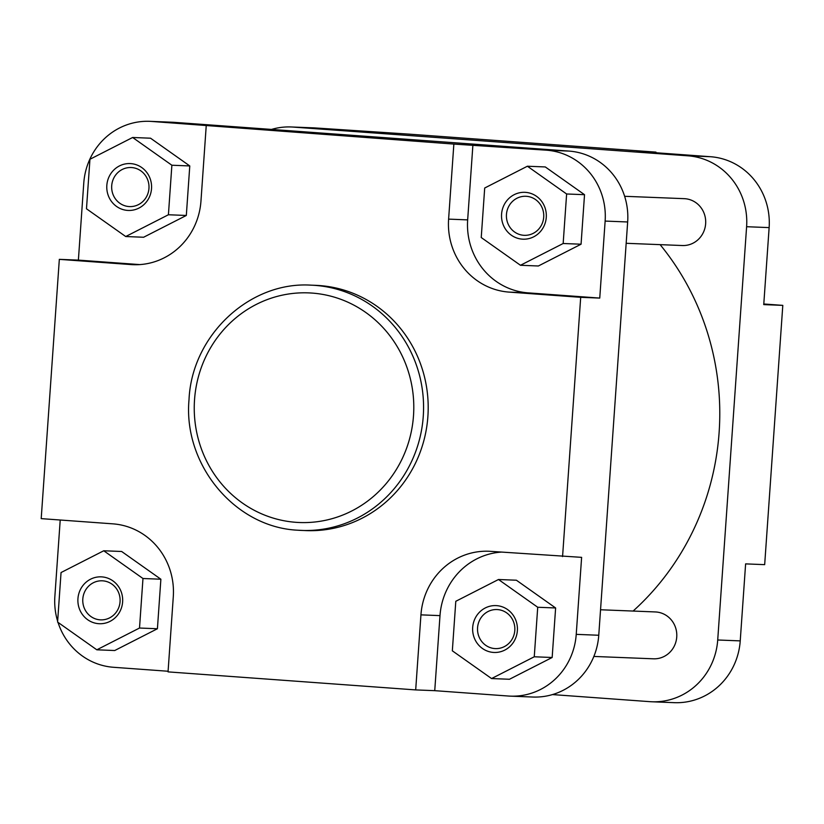 <?xml version="1.0" encoding="UTF-8"?>
<svg xmlns="http://www.w3.org/2000/svg" width="824" height="824" viewBox="0 0 824 824"><rect width="100%" height="100%" fill="white"/><g stroke="black" fill="none" stroke-linecap="round" stroke-linejoin="round"><path stroke-width="1.24" d="M633.1 611.058A259.921 248.292 -87.7 0 0 660.117 244.646M98.643 623.686A23.453 22.402 92.3 0 1 77.94 598.657A23.453 22.402 92.3 0 1 101.919 576.893A23.453 22.402 92.3 0 1 122.621 601.911A23.453 22.402 92.3 0 1 98.643 623.686M102.794 580.838A19.539 18.664 -87.7 0 0 102.207 580.807A19.539 18.664 -87.7 0 0 82.791 599.285A19.539 18.664 -87.7 0 0 100.075 619.833A19.539 18.664 -87.7 0 0 100.652 619.864A19.539 18.664 -87.7 0 0 120.077 601.386A19.539 18.664 -87.7 0 0 102.794 580.838M127.545 210.408A23.453 22.402 92.3 0 1 106.832 185.379A23.453 22.402 92.3 0 1 130.81 163.615A23.453 22.402 92.3 0 1 151.523 188.634A23.453 22.402 92.3 0 1 127.545 210.408M131.696 167.56A19.539 18.664 -87.7 0 0 131.109 167.53A19.539 18.664 -87.7 0 0 111.693 186.008A19.539 18.664 -87.7 0 0 128.966 206.556A19.539 18.664 -87.7 0 0 129.553 206.587A19.539 18.664 -87.7 0 0 148.969 188.109A19.539 18.664 -87.7 0 0 131.696 167.56M522.292 239.145A23.453 22.402 92.3 0 1 501.579 214.127A23.453 22.402 92.3 0 1 525.568 192.363A23.453 22.402 92.3 0 1 546.271 217.382A23.453 22.402 92.3 0 1 522.292 239.145M526.443 196.308A19.539 18.664 -87.7 0 0 525.856 196.277A19.539 18.664 -87.7 0 0 506.441 214.755A19.539 18.664 -87.7 0 0 523.724 235.293A19.539 18.664 -87.7 0 0 524.301 235.324A19.539 18.664 -87.7 0 0 543.727 216.846A19.539 18.664 -87.7 0 0 526.443 196.308M493.391 652.423A23.453 22.402 92.3 0 1 472.688 627.404A23.453 22.402 92.3 0 1 496.666 605.64A23.453 22.402 92.3 0 1 517.369 630.659A23.453 22.402 92.3 0 1 493.391 652.423M497.552 609.585A19.539 18.664 -87.7 0 0 496.965 609.554A19.539 18.664 -87.7 0 0 477.549 628.032A19.539 18.664 -87.7 0 0 494.822 648.57A19.539 18.664 -87.7 0 0 495.409 648.601A19.539 18.664 -87.7 0 0 514.825 630.123A19.539 18.664 -87.7 0 0 497.552 609.585M311.214 285.166C249.559 281.139 191.755 335.523 189.015 399.681C183.052 464.726 234.974 527.298 297.742 530.213L306.065 530.605A122.725 117.235 -87.7 0 0 428.006 414.565A122.725 117.235 -87.7 0 0 319.506 285.557A122.725 117.235 -87.7 0 0 315.829 285.341L311.214 285.166A122.725 117.235 92.3 0 1 314.892 285.372A122.725 117.235 92.3 0 1 423.382 414.379A122.725 117.235 92.3 0 1 301.45 530.419A122.725 117.235 92.3 0 1 297.773 530.213M472.914 144.828L467.661 219.884A68.402 65.343 -87.7 0 0 528.06 292.86L599.748 298.082L605.135 221.079A66.445 63.469 -87.7 0 0 546.466 150.184L453.859 144.076L151.709 121.447A66.445 63.469 -87.7 0 0 149.721 121.334A66.445 63.469 -87.7 0 0 83.77 183.113L78.383 260.116L139.864 264.597M125.712 236.529L143.613 237.25L186.317 215.466L189.778 165.943L150.545 138.205L132.643 137.484L89.95 159.269L86.479 208.791L125.712 236.529L168.415 214.755L171.876 165.233L132.643 137.484M60.214 520.016L54.868 596.391A66.445 63.469 -87.7 0 0 57.639 621.224M57.999 622.357A66.445 63.469 -87.7 0 0 113.547 667.286L168.086 671.251M96.82 649.806L114.721 650.527L157.415 628.743L160.876 579.221L121.643 551.483L103.742 550.772L61.048 572.546L57.587 622.069L96.82 649.806L139.513 628.032L142.974 578.51L103.742 550.772M501.085 552.121A68.402 65.343 -87.7 0 0 439.995 615.621L434.742 690.666L508.295 696.023A66.445 63.469 -87.7 0 0 510.283 696.136A66.445 63.469 -87.7 0 0 576.234 634.356L581.62 557.354L490.877 551.369A68.402 65.343 -87.7 0 0 488.828 551.256A68.402 65.343 -87.7 0 0 420.94 614.859L415.687 689.915L168.044 671.879L173.287 596.823A68.402 65.343 -87.7 0 0 112.888 523.848L41.2 518.626L59.328 259.354L131.016 264.576A68.402 65.343 -87.7 0 0 133.066 264.689A68.402 65.343 -87.7 0 0 200.963 201.097L206.206 126.041M491.567 678.554L509.469 679.264L552.162 657.49L555.623 607.968L516.391 580.22L498.489 579.509L455.796 601.293L452.335 650.816L491.567 678.554L534.261 656.779L537.722 607.257L498.489 579.509M520.469 265.276L538.371 265.987L581.064 244.213L584.525 194.691L545.292 166.942L527.391 166.232L484.697 188.016L481.237 237.528L520.469 265.276L563.163 243.502L566.624 193.98L527.391 166.232M453.859 144.076L448.606 219.122A68.402 65.343 -87.7 0 0 509.005 292.098L580.693 297.32L562.565 556.591M149.721 121.334L172.247 122.23A66.445 63.469 92.3 0 1 174.235 122.343L568.982 151.08A66.445 63.469 92.3 0 1 627.661 221.975L605.135 221.079M576.234 634.356L598.76 635.253L627.661 221.975M598.76 635.253A66.445 63.469 92.3 0 1 532.809 697.032L510.283 696.136M599.748 298.082L580.693 297.32M434.742 690.666L415.687 689.915M78.383 260.116L59.328 259.354M563.163 243.502L581.064 244.213M566.624 193.98L584.525 194.691M534.261 656.779L552.162 657.49M537.722 607.257L555.623 607.968M139.513 628.032L157.415 628.743M142.974 578.51L160.876 579.221M168.415 214.755L186.317 215.466M171.876 165.233L189.778 165.943M683.529 198.656A23.453 22.402 92.3 0 1 684.94 198.708A23.453 22.402 92.3 0 1 705.643 223.726A23.453 22.402 92.3 0 1 681.664 245.49M654.627 611.933A23.453 22.402 92.3 0 1 656.038 611.985A23.453 22.402 92.3 0 1 676.741 637.004A23.453 22.402 92.3 0 1 652.763 658.767M315.705 127.978L293.19 127.081A66.445 63.469 -87.7 0 0 291.191 126.968L313.717 127.864A66.445 63.469 92.3 0 1 315.705 127.978L408.313 134.085L655.956 152.121L655.914 152.749M655.956 152.121L636.901 151.358L710.453 156.715A66.445 63.469 92.3 0 1 769.132 227.609L763.745 304.612L782.8 305.374L763.786 303.984M782.8 305.374L764.672 564.646L745.617 563.884L740.23 640.887A66.445 63.469 92.3 0 1 674.279 702.666L651.753 701.77A66.445 63.469 -87.7 0 0 717.714 639.99L740.23 640.887M293.19 127.081L687.937 155.818L710.453 156.715M291.191 126.968A66.445 63.469 -87.7 0 0 271.508 129.419M552.492 694.581L649.765 701.657A66.445 63.469 -87.7 0 0 651.753 701.77M769.132 227.609L746.606 226.713L717.714 639.99M746.606 226.713A66.445 63.469 -87.7 0 0 687.937 155.818M766.001 201.643L766.361 202.776M296.001 522.323A114.907 109.767 -87.7 0 0 413.504 415.677A114.907 109.767 -87.7 0 0 312.038 293.076A114.907 109.767 -87.7 0 0 194.536 399.733A114.907 109.767 -87.7 0 0 296.001 522.323M546.466 150.184L568.982 151.08M174.235 122.343L151.709 121.447M528.06 292.86L509.005 292.098M467.661 219.884L448.606 219.122M439.995 615.621L420.94 614.859M135.115 264.741L131.016 264.576M626.168 243.296L682.365 245.531M624.623 196.297L684.229 198.666M593.857 656.44L653.463 658.809M600.541 609.76L655.337 611.944"/></g></svg>
